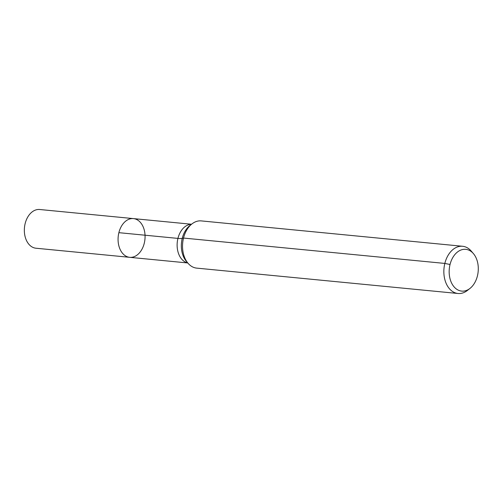 <?xml version="1.0" encoding="UTF-8"?>
<svg xmlns="http://www.w3.org/2000/svg" width="503" height="503" viewBox="0 0 503 503"><rect width="100%" height="100%" fill="white"/><g stroke="black" fill="none" stroke-linecap="round" stroke-linejoin="round"><path stroke-width="0.75" d="M129.686 257.322A19.454 13.436 -84.5 0 1 118.192 236.668A19.454 13.436 -84.5 0 1 133.446 218.604A19.454 13.436 -84.5 0 1 144.26 243.263A19.454 13.436 -84.5 0 1 129.686 257.322A19.454 13.436 -84.5 0 1 118.192 236.668A19.454 13.436 -84.5 0 1 133.446 218.604L39.724 209.506A19.454 13.436 -84.5 0 0 25.15 223.571A19.454 13.436 -84.5 0 0 35.965 248.224L187.77 262.962M477.422 275.927A20.981 14.493 -84.5 0 1 469.997 288.408A20.981 14.493 -84.5 0 1 451.531 282.906A20.981 14.493 -84.5 0 1 454.203 255.417A20.981 14.493 -84.5 0 1 473.38 253.575A20.981 14.493 -84.5 0 1 477.422 275.927M469.997 288.408L467.4 290.451A23.723 16.385 -84.5 0 1 458.026 293.494A23.723 16.385 -84.5 0 1 444.004 268.3A23.723 16.385 -84.5 0 1 462.609 246.275A23.723 16.385 -84.5 0 1 471.229 251.066L473.38 253.575M458.026 293.494L196.704 268.124A23.723 16.385 -84.5 0 1 188.084 263.327A23.723 16.385 -84.5 0 1 191.907 223.948A23.723 16.385 -84.5 0 1 201.288 220.905L462.609 246.275M450.04 264.503L444.834 263.427L183.52 238.057L182.243 238.378A15.813 2.377 13.9 0 1 177.93 238.403L118.878 232.669M188.084 263.327L186.393 261.365A21.572 14.901 -84.5 0 1 189.87 225.551L191.907 223.948M187.713 262.899A19.454 13.436 -84.5 0 1 177.251 242.402A19.454 13.436 -84.5 0 1 191.467 224.3M191.53 224.244L133.446 218.604"/></g></svg>
